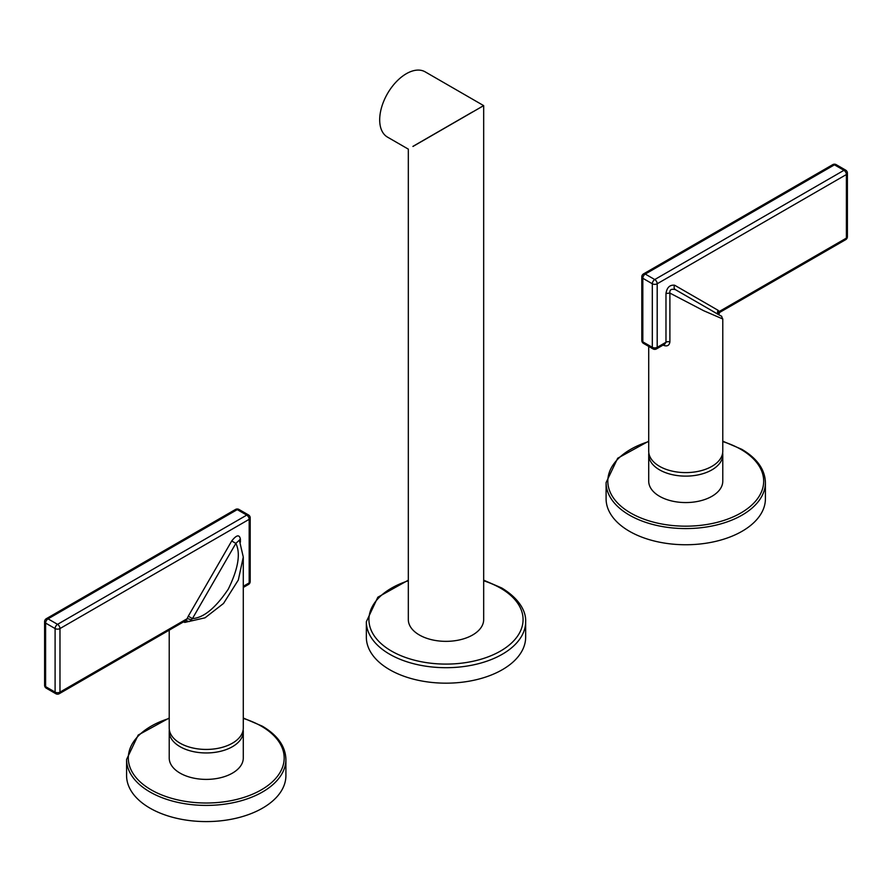 <?xml version="1.0" encoding="UTF-8"?>
<svg xmlns="http://www.w3.org/2000/svg" width="892" height="892" viewBox="0 0 892 892"><rect width="100%" height="100%" fill="white"/><g stroke="black" fill="none" stroke-linecap="round" stroke-linejoin="round"><path stroke-width="1.34" d="M235.521 509.455A3.445 1.985 -120 0 1 237.25 509.622L48.045 618.858L57.545 624.344A3.445 1.985 60 0 1 59.976 628.559A3.445 1.985 0 0 1 55.103 628.559L45.603 623.073L45.603 686.639L55.103 692.125L55.103 628.559A3.445 1.985 -60 0 1 57.545 624.344L246.75 515.108L237.25 509.622A3.445 1.985 -60 0 1 238.967 509.455A3.445 3.445 0 0 0 235.521 509.455L46.317 618.691A3.445 1.985 60 0 1 48.045 618.858A3.445 1.985 -60 0 0 45.603 623.073A3.445 1.985 180 0 1 44.6 621.668L44.6 685.234A3.445 3.445 0 0 0 46.317 688.223L55.817 693.708A3.445 3.445 0 0 0 59.262 693.708A3.445 1.985 60 0 0 59.976 692.125L59.976 628.559L249.18 519.322A3.445 1.985 -120 0 0 246.75 515.108A3.445 1.985 -60 0 1 248.467 514.929L238.967 509.455M46.317 688.223A3.445 1.985 120 0 1 45.603 686.639A3.445 1.985 180 0 1 44.6 685.234M191.256 619.929L192.438 618.591L188.279 616.194L187.097 618.736A3.445 0.87 19.4 0 1 191.256 619.929L189.372 621.557L185.804 620.564L187.097 618.736L59.976 692.125A3.445 1.985 0 0 1 55.103 692.125A3.445 1.985 120 0 0 55.817 693.708M185.804 620.564L59.262 693.708M184.577 621.356A3.445 1.628 -67.7 0 1 184.778 622.426L205.037 617.81L223.524 603.449L238.32 580.012L243.282 557.032L239.357 540.151L235.867 543.373L192.438 618.591C203.632 617.833 215.574 608.009 228.274 589.144C238.264 568.706 240.795 553.453 235.867 543.373L231.708 540.976C236.525 534.854 239.424 534.252 240.394 539.181A3.445 1.985 180 0 0 239.424 540.284M250.195 581.484L250.195 517.918A3.445 1.985 0 0 1 249.18 519.322L249.18 582.889A3.445 1.985 0 0 0 250.195 581.484A3.445 3.445 0 0 1 248.467 584.472A3.445 1.985 -120 0 0 249.18 582.889L243.282 586.3M169.224 630.22L169.224 728.062A37.029 21.375 0 0 0 180.072 743.181A37.029 21.375 0 0 0 220.424 747.808A37.029 21.375 0 0 0 243.282 728.062L243.282 557.032M169.346 729.812A37.029 21.375 0 0 0 169.224 731.574A37.029 21.375 0 0 0 192.081 751.332A37.029 21.375 0 0 0 232.433 746.693A37.029 21.375 0 0 0 243.282 731.574A37.029 21.375 0 0 0 243.159 729.812M169.224 731.574L169.224 758.01A37.029 21.375 0 0 0 192.081 777.768A37.029 21.375 0 0 0 232.433 773.13A37.029 21.375 0 0 0 243.282 758.01L243.282 731.574M285.908 759.427L285.908 775.594A79.656 45.994 180 0 1 236.703 818.098A79.656 45.994 180 0 1 149.878 808.085A79.656 45.994 180 0 1 126.586 775.594L126.586 759.427A79.656 45.994 0 0 0 149.878 791.918A79.656 45.994 0 0 0 236.703 801.919A79.656 45.994 0 0 0 285.908 759.427C285.496 746.303 277.624 735.209 262.27 726.144L243.282 718.027M845.683 170.138L836.183 164.652A3.445 1.985 120 0 0 834.455 164.83L843.955 170.316L654.75 279.542A3.445 1.985 120 0 0 652.32 283.767L652.32 347.334L642.82 341.848L642.82 278.282L652.32 283.767A3.445 1.985 180 0 0 657.192 283.767L657.192 347.334A3.445 1.985 180 0 1 652.32 347.334A3.445 1.985 -60 0 0 653.033 348.906L643.533 343.42A3.445 1.985 -60 0 1 642.82 341.848A3.445 1.985 0 0 1 641.805 340.443L641.805 276.877A3.445 1.985 0 0 0 642.82 278.282A3.445 1.985 120 0 1 645.251 274.067L654.75 279.542A3.445 1.985 60 0 1 657.192 283.767L846.397 174.531A3.445 1.985 -120 0 0 843.955 170.316A3.445 1.985 120 0 1 845.683 170.138A3.445 3.445 0 0 1 847.4 173.126A3.445 1.985 180 0 1 846.397 174.531L846.397 238.097L719.275 311.486L719.755 312.3L718.751 314.653A3.445 2.676 149.3 0 1 719.275 311.486L718.093 310.316A3.445 2.81 120 0 0 718.785 314.686L718.74 314.653M643.533 273.889A3.445 1.985 60 0 1 645.251 274.067L834.455 164.83A3.445 1.985 -120 0 0 832.738 164.652L643.533 273.889A3.445 3.445 0 0 0 641.805 276.877M847.4 173.126L847.4 236.692A3.445 1.985 180 0 1 846.397 238.097A3.445 1.985 -120 0 1 845.683 239.669L719.643 312.434L718.718 311.81M648.718 346.419L648.718 451.229A37.029 21.375 0 0 0 659.567 466.349A37.029 21.375 0 0 0 699.919 470.976A37.029 21.375 0 0 0 722.776 451.229L722.776 318.979L703.71 310.739L669.892 293.089L665.978 293.479C666.948 287.425 669.847 284.682 674.664 285.239L718.093 310.316M665.978 293.479L665.978 342.26L657.192 347.334A3.445 1.985 60 0 1 656.479 348.906A3.445 3.445 0 0 1 653.033 348.906M721.026 315.98L675.378 289.632C671.286 288.618 669.457 289.777 669.892 293.089L669.892 341.87A3.445 1.985 180 0 0 665.978 342.26L664.796 344.1L656.479 348.906M669.892 341.87C669.357 345.282 667.484 346.52 664.272 345.583A37.029 21.375 180 0 1 663.102 345.081M664.072 344.524A3.445 1.628 -67.7 0 1 664.272 345.583M648.841 452.98A37.029 21.375 0 0 0 648.718 454.742A37.029 21.375 0 0 0 671.576 474.499A37.029 21.375 0 0 0 711.928 469.861A37.029 21.375 0 0 0 722.776 454.742A37.029 21.375 0 0 0 722.654 452.98M648.718 454.742L648.718 481.178A37.029 21.375 0 0 0 671.576 500.936A37.029 21.375 0 0 0 711.928 496.298A37.029 21.375 0 0 0 722.776 481.178L722.776 454.742M765.414 482.583L765.414 498.762A79.656 45.994 180 0 1 716.198 541.254A79.656 45.994 180 0 1 629.373 531.253A79.656 45.994 180 0 1 606.092 498.762L606.092 482.583A79.656 45.994 0 0 0 629.373 515.085A79.656 45.994 0 0 0 716.198 525.087A79.656 45.994 0 0 0 765.414 482.583C764.99 469.471 757.118 458.377 741.765 449.3L722.776 441.194M722.776 318.979C719.788 313.806 726.088 319.459 711.448 310.449L675.378 289.632A3.445 2.81 120 0 1 674.664 285.239M419.363 142.765C404.912 151.105 404.912 151.105 419.363 142.765L483.676 105.624L483.676 619.594A37.676 21.754 0 0 1 472.637 634.981A37.676 21.754 0 0 1 431.583 639.698A37.676 21.754 0 0 1 408.324 619.594L408.324 149.131M525.656 621.702L525.656 637.178A79.656 45.994 180 0 1 476.484 679.671A79.656 45.994 180 0 1 389.67 669.702A79.656 45.994 0 0 1 366.344 637.178L366.344 621.702A79.656 45.994 0 0 0 389.67 654.226A79.656 45.994 0 0 0 476.484 664.194A79.656 45.994 0 0 0 525.656 621.702C526.135 614.253 522.277 600.494 501.795 588.006L483.676 580.179M470.084 113.373L412.951 146.466M472.559 111.946C486.932 103.65 486.932 103.65 472.559 111.946L412.907 146.388M478.971 108.345L483.587 105.579L425.172 71.851A37.676 21.754 120 0 0 396.137 81.941A37.676 21.754 120 0 0 379.691 119.862A37.676 21.754 120 0 0 387.496 137.112L408.235 149.087M188.279 616.194L231.708 540.976M240.394 542.191L240.394 539.181M184.778 622.426A37.029 21.375 180 0 1 183.607 621.925M169.224 718.417A77.939 45.001 0 0 0 151.094 789.81A77.939 45.001 0 0 0 261.311 789.855A77.939 45.001 0 0 0 261.412 726.222A77.939 45.001 0 0 0 243.282 718.417M648.718 441.585A77.939 45.001 0 0 0 630.588 512.967A77.939 45.001 0 0 0 740.806 513.023A77.939 45.001 0 0 0 740.906 449.39A77.939 45.001 0 0 0 722.776 441.585M408.324 580.781A77.08 44.5 0 0 0 391.499 651.06A77.08 44.5 0 0 0 500.501 651.06A77.08 44.5 0 0 0 500.501 588.129A77.08 44.5 0 0 0 483.676 580.781M46.317 618.691A3.445 3.445 0 0 0 44.6 621.668M250.195 517.918A3.445 3.445 0 0 0 248.467 514.929M248.467 584.472L243.282 587.46M169.224 718.027L138.204 735.053L126.586 759.427M836.183 164.652A3.445 3.445 0 0 0 832.738 164.652M845.683 239.669A3.445 3.445 0 0 0 847.4 236.692M641.805 340.443A3.445 3.445 0 0 0 643.533 343.42M719.643 312.434L718.963 313.047M648.718 441.194L617.699 458.22L606.092 482.583M408.324 580.179L377.829 597.227L366.344 621.702"/></g></svg>

